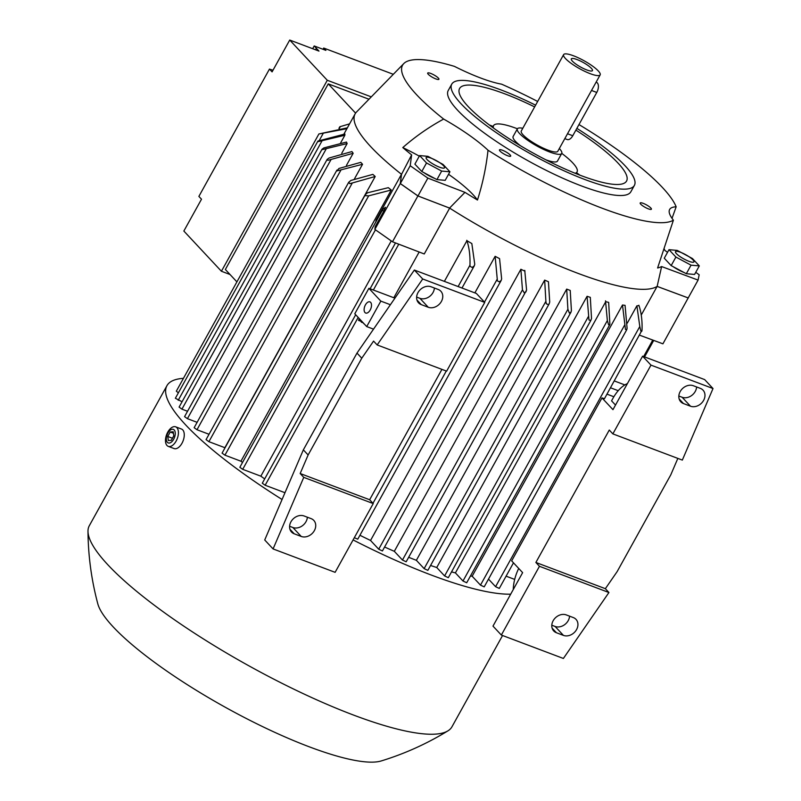 <?xml version="1.0" encoding="UTF-8"?>
<svg xmlns="http://www.w3.org/2000/svg" width="801" height="801" viewBox="0 0 801 801"><rect width="100%" height="100%" fill="white"/><g stroke="black" fill="none" stroke-linecap="round" stroke-linejoin="round"><path stroke-width="1.2" d="M419.313 156.155A78.868 17.171 29 0 0 402.793 147.564C415.389 136.52 429.006 127.019 443.654 119.069A74.823 16.29 -151 0 1 468.855 134.918A74.823 16.29 -151 0 1 488.019 150.238C486.167 167.209 482.653 183.799 477.466 200.02A78.868 17.171 29 0 0 448.91 174.558A78.868 17.171 29 0 0 448.54 174.298M641.241 315.063L657.12 286.408A174.518 38.007 -151 0 1 577.631 273.221A174.518 38.007 -151 0 1 449.661 208.13A174.518 38.007 -151 0 1 449.581 208.07L417.972 195.955L427.854 178.122L410.212 165.737L411.634 154.893A169.391 36.886 -151 0 1 402.793 147.564M477.466 200.02A169.391 36.886 -151 0 1 464.96 192.36L449.581 208.07M695.749 272.34L699.173 274.773L698.082 280.09L688.199 297.922L657.15 286.398L661.626 266.563A169.391 36.886 -151 0 1 657.601 267.985L673.401 220.195A156.616 34.103 -151 0 1 602.232 208.25A156.616 34.103 -151 0 1 488.019 150.238M375.829 221.957L376.07 220.115L401.481 174.278L400.26 183.559L417.902 195.945L449.661 208.13L424.26 253.967L392.49 241.782L374.858 229.396L375.218 226.613L383.689 211.334L382.518 210.393A196.145 42.713 29 0 0 383.699 211.274L385.511 207.279L382.818 209.351L239.849 467.283L242.693 469.326L260.846 476.174L391.248 240.911M419.163 252.015L393.812 297.742M444.375 281.371L466.923 240.711A174.518 38.007 29 0 0 471.829 243.534L474.753 264.22L474.322 265.772L472.169 267.474L470.127 266.353L469.957 265.201L458.122 286.558M474.863 292.876L495.138 256.31A174.518 38.007 29 0 0 499.574 258.633L501.636 278.848L501.176 280.46L499.273 281.842L497.411 280.861L495.138 256.31M526.587 290.082L382.417 550.958L378.713 549.206L370.543 540.465A174.518 38.007 -151 0 1 359.929 535.268M370.543 540.465L520.88 269.266A174.518 38.007 29 0 0 524.965 271.209M394.322 551.318L544.66 280.11A174.518 38.007 29 0 0 548.445 281.732L549.716 302.057L549.236 303.699L406.177 561.781L402.462 560.029L394.322 551.318A174.518 38.007 -151 0 1 384.6 547.013M416.37 560.31L566.697 289.101A174.518 38.007 29 0 0 568.46 289.772A174.518 38.007 29 0 0 570.212 290.433L571.413 310.588L570.963 312.19L427.844 570.372L424.13 568.62L416.37 560.31A174.518 38.007 -151 0 1 408.67 557.296M469.947 265.381C470.307 255.849 469.256 247.489 466.783 240.3M470.127 266.353A196.145 42.713 29 0 0 472.169 267.474M289.592 526.267L292.866 527.499A10.443 8.461 137 0 0 307.354 517.206M416.63 297.081L419.904 298.312A10.443 8.461 137 0 0 434.402 288.02M303.349 449.862L264.72 539.974L273.081 548.925L303.759 477.366L300.175 473.521L308.125 454.968L361.772 358.207L373.576 341.106L377.161 344.941L422.708 278.988L414.347 270.047L356.986 353.091L303.349 449.862L308.125 454.968M422.708 278.988L484.745 302.398L476.385 293.456L414.347 270.047M361.772 358.207L356.986 353.091M431.128 286.788L438.147 289.441A10.443 8.461 -43 0 1 440.84 291.224A10.443 8.461 -43 0 1 440.32 303.068A10.443 8.461 -43 0 1 428.265 307.264L421.246 304.61A10.443 8.461 -43 0 1 418.553 302.828A10.443 8.461 -43 0 1 419.073 290.973A10.443 8.461 -43 0 1 431.128 286.788M304.08 515.974L311.108 518.627A10.443 8.461 -43 0 1 313.802 520.41A10.443 8.461 -43 0 1 313.281 532.254A10.443 8.461 -43 0 1 301.226 536.45L294.207 533.796A10.443 8.461 -43 0 1 291.514 532.014A10.443 8.461 -43 0 1 292.035 520.169A10.443 8.461 -43 0 1 304.08 515.974M441.912 369.381L369.651 499.744L373.236 503.579L335.118 572.335L273.081 548.925M373.236 503.579L303.759 477.366M369.651 499.744L300.175 473.521M377.161 344.941L446.638 371.153L484.745 302.398M390.397 304.72L380.835 301.116L366.718 326.588L373.526 329.151M370.633 302.367A5.967 3.244 110.7 0 1 370.543 309.326A5.967 3.244 110.7 0 1 365.697 313.041A5.967 3.244 110.7 0 1 364.986 312.55A5.967 3.244 110.7 0 1 365.066 305.592A5.967 3.244 110.7 0 1 369.912 301.877A5.967 3.244 110.7 0 1 370.633 302.367M380.835 301.116L368.891 288.33L354.783 313.802L366.718 326.588M363.284 322.903L361.331 322.162L361.802 321.311M361.331 322.162L361.401 320.891M359.339 318.688L358.498 320.21L361.081 321.461M358.888 320.64L359.739 319.108M363.764 323.694L363.464 323.093M368.891 288.33L394.933 298.162M570.963 312.19L569.351 313.041L567.899 309.266L566.697 289.101M546.292 303.769A196.145 42.713 29 0 0 548.365 304.65L546.292 303.769L545.882 301.306L544.66 280.11M549.236 303.699L548.365 304.65M524.755 270.368L526.587 290.172M526.147 291.674L524.315 292.936L522.462 289.872L520.88 269.266M497.411 280.861A196.145 42.713 29 0 0 499.494 281.922M382.518 210.393L382.818 209.351M264.69 478.898A174.518 38.007 -151 0 1 260.846 476.174M284.976 492.725L265.151 485.246L262.297 483.203L355.674 314.753M501.176 280.46L357.767 539.173L354.332 537.681M436.745 567.519L587.073 296.31A174.518 38.007 29 0 0 590.307 297.341L591.528 318.538L590.768 320.55L588.975 319.969A196.145 42.713 29 0 0 590.768 320.55L448.32 577.681L444.605 575.939L436.745 567.519A174.518 38.007 -151 0 1 430.568 565.466M455.409 572.895L605.736 301.687A174.518 38.007 29 0 0 608.67 302.388L609.891 324.445L466.703 582.758L462.988 581.005L455.409 572.895A174.518 38.007 -151 0 1 451.534 571.894M472.159 576.219L622.487 305.011A174.518 38.007 29 0 0 625.07 305.341L627.093 328.28L626.762 329.672L625.471 329.451A196.145 42.713 29 0 0 626.762 329.672L484.194 586.873L480.48 585.12L472.159 576.219A174.518 38.007 -151 0 1 470.467 575.969M627.293 323.113L636.885 305.812A174.518 38.007 29 0 0 638.998 305.642M551.799 625.211L555.083 626.442A10.443 8.461 137 0 0 569.571 616.149M678.847 396.024L682.122 397.256A10.443 8.461 137 0 0 696.61 386.963M642.612 356.175L612.965 409.651L601.992 397.907L511.659 560.88L522.632 572.635L492.985 626.112L501.346 635.053L563.383 658.462L608.93 592.52L539.453 566.297L535.879 562.462L609.281 430.047L612.855 433.882L682.332 460.094L713.01 388.535L704.65 379.584L642.612 356.175L650.973 365.126L612.855 433.882M615.508 405.066L611.563 400.84L612.975 398.297A29.827 16.24 110.7 0 1 627.403 383.609M513.271 589.506A29.827 16.24 110.7 0 1 518.718 568.45M677.836 458.402L670.797 474.813L617.16 571.584L605.356 588.685L608.93 592.52M693.336 385.732L700.354 388.375A10.443 8.461 -43 0 1 703.048 390.167A10.443 8.461 -43 0 1 702.527 402.012A10.443 8.461 -43 0 1 690.482 406.207L683.453 403.554A10.443 8.461 -43 0 1 680.76 401.772A10.443 8.461 -43 0 1 681.281 389.917A10.443 8.461 -43 0 1 693.336 385.732M566.297 614.918L573.316 617.571A10.443 8.461 -43 0 1 576.009 619.353A10.443 8.461 -43 0 1 575.488 631.198A10.443 8.461 -43 0 1 563.433 635.393L556.415 632.74A10.443 8.461 -43 0 1 553.721 630.958A10.443 8.461 -43 0 1 554.242 619.103A10.443 8.461 -43 0 1 566.297 614.918M713.01 388.535L650.973 365.126M605.356 588.685L535.879 562.462M539.453 566.297L501.346 635.053M606.988 394.152L613.866 396.745M618.232 390.698L610.512 387.784M642.032 330.132L604.455 398.718L601.992 397.907M641.861 331.234L640.83 331.053L639.809 326.498L636.885 305.812M640.87 331.133A196.145 42.713 29 0 0 641.871 331.153M614.307 380.936L624.85 384.921M638.858 305.231C641.331 312.42 642.382 320.78 642.022 330.312M625.471 329.451L622.487 305.011M607.358 320.65L605.516 300.846M609.891 324.445L608.59 324.745L607.358 320.56L462.988 581.005M588.975 319.969L587.073 296.31M639.669 335.198L662.918 343.829L688.429 297.501M513.481 562.833L499.293 588.435L495.579 586.682L488.5 579.103M514.683 579.403L506.092 576.169M657.15 286.398L657.15 286.398A174.518 38.007 -151 0 1 657.12 286.408L688.329 297.992M417.902 195.945L392.49 241.782M400.26 183.559L374.858 229.396M242.513 462.467A174.518 38.007 -151 0 1 240.931 461.216L224.931 455.168L222.077 453.126L365.406 194.553L367.509 192.801L388.335 187.664A174.518 38.007 29 0 0 391.268 190.007L240.931 461.216M225.011 447.829A174.518 38.007 -151 0 1 224.881 447.699L208.911 441.681L206.057 439.639L348.735 182.238L350.858 180.455L372.865 174.378A174.518 38.007 29 0 0 375.208 176.5L224.881 447.699M209.031 434.272L196.996 429.736L194.142 427.694L336.921 170.102L336.911 170.913L338.973 168.45L360.77 162.353A174.518 38.007 29 0 0 361.651 163.314A174.518 38.007 29 0 0 362.553 164.275L336.911 170.913M197.116 422.327L187.424 418.673L184.57 416.63L327.138 159.429L329.041 158.027L351.919 151.569A174.518 38.007 29 0 0 353.171 153.281L346.453 165.386M187.544 411.263L181.937 409.151L179.094 407.108L322.052 149.196L323.904 147.895L346.483 142.067A174.518 38.007 29 0 0 347.143 143.559L341.747 153.291M182.057 401.752L175.369 398.257L317.937 141.056L344.901 134.017A174.518 38.007 29 0 0 344.871 135.249L340.725 142.728M178.363 392.85L176.33 391.168L318.898 133.967L347.404 127.81M510.688 594.172A207.329 45.146 -151 0 1 431.258 575.038A207.329 45.146 -151 0 1 353.081 539.924M282.072 499.504A207.329 45.146 -151 0 1 166.938 385.681A207.329 45.146 -151 0 1 183.439 378.332M502.557 635.513L451.974 726.767A207.329 45.146 -151 0 1 447.949 730.842A207.329 45.146 -151 0 1 353.631 715.103A207.329 45.146 -151 0 1 87.99 531.313A207.329 45.146 -151 0 1 89.301 525.736L166.938 385.681M447.949 730.842C426.973 743.708 404.735 753.741 381.226 760.95A165.567 36.055 -151 0 1 309.386 746.862A165.567 36.055 -151 0 1 97.812 603.844C91.464 580.094 88.19 555.914 87.99 531.313M168.26 446.367L174.117 448.57A10.443 5.687 -69.3 0 0 182.588 442.072A10.443 5.687 -69.3 0 0 182.738 429.887A10.443 5.687 -69.3 0 0 181.487 429.036L175.639 426.823A10.443 5.687 -69.3 0 0 167.159 433.331A10.443 5.687 -69.3 0 0 167.008 445.506A10.443 5.687 -69.3 0 0 168.26 446.367A10.443 5.687 -69.3 0 0 176.741 439.869A10.443 5.687 -69.3 0 0 176.891 427.684A10.443 5.687 -69.3 0 0 175.639 426.823M174.207 429.977A7.239 3.945 -69.3 0 0 167.88 433.051A7.239 3.945 -69.3 0 0 167.349 442.332A7.239 3.945 -69.3 0 0 173.677 439.258A7.239 3.945 -69.3 0 0 174.207 429.977M167.769 436.445L170.213 432.029L173.226 431.739L173.797 435.864L171.344 440.28L168.33 440.56L167.769 436.445L172.455 438.277M173.787 435.804L172.445 438.207M170.213 432.029L173.427 433.251M368.58 99.084L328.26 83.865L225.361 269.506L236.906 281.872M349.586 123.855L340.024 126.698M346.913 128.691L318.898 133.967M318.177 140.976A196.145 42.713 29 0 0 318.267 141.607L317.937 141.056M344.871 135.249L318.267 141.607M347.143 143.559L322.242 149.637M327.188 159.379A196.145 42.713 29 0 0 327.899 160.33L327.138 159.429M353.171 153.281L327.899 160.33M348.615 182.508A196.145 42.713 29 0 0 349.867 183.659L348.735 182.238M375.208 176.5L349.867 183.659M391.268 190.007L368.68 195.834L365.226 195.664L365.406 194.553M370.843 96.701L327.289 80.27L221.416 271.259L230.027 274.503M315.504 49.782A37.287 30.208 137 0 0 316.375 48.29L318.988 51.094L289.722 40.05L272.08 71.88L269.456 69.086L198.878 196.405L201.502 199.209L183.85 231.038L221.416 271.259M269.456 69.086A37.287 30.208 137 0 0 273.031 70.158M312.67 48.711L314.192 45.957L316.375 48.29M314.192 45.957L325.897 50.373L323.714 48.04L392.951 74.173M323.023 49.292L323.714 48.04M289.722 40.05L327.289 80.27M328.26 83.865L355.584 113.121M362.553 164.275L354.473 178.853M698.082 280.09L661.626 266.563M464.96 192.36L427.854 178.122M417.972 195.955L400.33 183.559L410.212 165.737M673.401 220.195A74.823 16.29 -151 0 1 669.246 210.533A74.823 16.29 -151 0 1 669.796 209.211A74.823 16.29 -151 0 1 676.154 206.798L672.029 218.343M664.099 248.761A169.391 36.886 -151 0 1 664.93 250.473L667.543 252.325M683.974 272.46A13.126 2.854 -151 0 1 673.11 266.643M669.386 263.709A13.126 2.854 -151 0 1 668.274 262.508M669.005 249.682L664.269 258.222L671.168 265.612L686.317 273.712L694.577 274.443L699.313 265.902L691.053 265.171L675.904 257.061L669.005 249.682L677.266 250.413L692.424 258.523L699.313 265.902M693.986 261.747A10.533 2.293 29 0 0 685.205 254.438A10.533 2.293 29 0 0 675.453 251.824A10.533 2.293 29 0 0 684.234 259.134A10.533 2.293 29 0 0 693.986 261.747M671.168 265.612L675.904 257.061M686.317 273.712L691.053 265.171M400.33 183.559L401.551 174.328L411.634 154.893M401.551 174.328L401.551 174.328A174.518 38.007 -151 0 1 401.481 174.278A174.518 38.007 -151 0 1 355.143 113.832A174.518 38.007 -151 0 1 356.325 112.2L403.964 63.399A156.616 34.103 -151 0 1 454.457 66.383A74.823 16.29 -151 0 0 480.53 77.967A74.823 16.29 -151 0 0 501.576 84.165A156.616 34.103 -151 0 1 537.661 101.457M578.973 124.556A156.616 34.103 -151 0 1 676.154 206.798M443.654 119.069A156.616 34.103 -151 0 1 403.964 63.399M576.86 128.36A104.41 22.738 -151 0 1 634.392 185.391L630.868 191.759A104.41 22.738 -151 0 1 581.336 185.882A104.41 22.738 -151 0 1 486.878 134.888A104.41 22.738 -151 0 1 448.22 90.523L451.754 84.155A104.41 22.738 -151 0 1 501.276 90.032A104.41 22.738 -151 0 1 535.609 105.171M648.349 208.851A6.418 1.392 -151 0 1 642.552 205.717A6.418 1.392 -151 0 1 640.179 202.993A6.418 1.392 -151 0 1 643.213 203.354A6.418 1.392 -151 0 1 649.02 206.488A6.418 1.392 -151 0 1 651.393 209.211A6.418 1.392 -151 0 1 648.349 208.851M507.634 155.754A6.418 1.392 -151 0 1 501.837 152.621A6.418 1.392 -151 0 1 499.464 149.897A6.418 1.392 -151 0 1 502.507 150.258A6.418 1.392 -151 0 1 508.305 153.391A6.418 1.392 -151 0 1 510.678 156.115A6.418 1.392 -151 0 1 507.634 155.754M435.874 78.929A6.418 1.392 -151 0 1 430.067 75.795A6.418 1.392 -151 0 1 427.694 73.071A6.418 1.392 -151 0 1 430.738 73.432A6.418 1.392 -151 0 1 436.535 76.556A6.418 1.392 -151 0 1 438.908 79.289A6.418 1.392 -151 0 1 435.874 78.929M634.392 185.391A104.41 22.738 -151 0 1 584.86 179.514A104.41 22.738 -151 0 1 490.402 128.52A104.41 22.738 -151 0 1 451.754 84.155M575.879 130.122A95.459 20.786 -151 0 1 626.562 181.056A95.459 20.786 -151 0 1 581.286 175.679A95.459 20.786 -151 0 1 494.918 129.061A95.459 20.786 -151 0 1 459.584 88.49A95.459 20.786 -151 0 1 504.86 93.867A95.459 20.786 -151 0 1 534.637 106.913M489.351 124.966A95.459 20.786 -151 0 1 493.106 126.448M576.61 172.736A95.459 20.786 -151 0 1 579.854 175.139M493.406 127.97A47.73 10.393 -151 0 1 493.566 125.627A47.73 10.393 -151 0 1 516.204 128.33A47.73 10.393 -151 0 1 517.406 128.791M520.45 145.732A25.362 5.517 -151 0 1 513.131 136.49L517.366 128.851A25.362 5.517 -151 0 1 522.803 128.28M559.328 148.525A25.362 5.517 -151 0 1 561.721 153.432L557.486 161.071A25.362 5.517 -151 0 1 545.771 159.759M561.751 153.371A47.73 10.393 -151 0 1 577.06 171.905A47.73 10.393 -151 0 1 575.158 173.286M561.721 153.432A25.362 5.517 -151 0 1 549.696 152.01A25.362 5.517 -151 0 1 526.758 139.624A25.362 5.517 -151 0 1 517.366 128.851M600.159 74.873L557.806 151.269A20.886 4.546 -151 0 1 547.904 150.087A20.886 4.546 -151 0 1 529.01 139.895A20.886 4.546 -151 0 1 521.281 131.014L563.624 54.618A20.886 4.546 -151 0 1 573.536 55.8A20.886 4.546 -151 0 1 592.42 65.992A20.886 4.546 -151 0 1 600.159 74.873A20.886 4.546 -151 0 1 590.247 73.692A20.886 4.546 -151 0 1 571.353 63.499A20.886 4.546 -151 0 1 563.624 54.618M586.722 69.917A12.085 2.633 -151 0 1 571.243 59.234A12.085 2.633 -151 0 1 577.05 59.564A12.085 2.633 -151 0 1 588.535 65.872A12.085 2.633 -151 0 1 592.209 70.848A12.085 2.633 -151 0 1 586.722 69.917M596.114 82.153L596.415 82.273A7.459 4.065 110.7 0 1 597.316 82.883A7.459 4.065 110.7 0 1 596.775 92.445L572.775 135.739A7.459 4.065 110.7 0 1 567.158 139.514L564.805 138.633M420.004 169.602A13.126 2.854 -151 0 1 418.883 168.41M434.593 178.363A13.126 2.854 -151 0 1 423.729 172.545M419.624 155.584L414.888 164.125L421.787 171.504L436.935 179.614L445.196 180.335L449.932 171.794L441.671 171.074L426.522 162.963L419.624 155.584L427.884 156.315L443.033 164.415L449.932 171.794M436.935 179.614L441.671 171.074M421.787 171.504L426.522 162.963M430.287 162.243A10.533 2.293 29 0 0 443.123 168.15A10.533 2.293 29 0 0 440.39 163.124A10.533 2.293 29 0 0 427.554 157.216A10.533 2.293 29 0 0 430.287 162.243M428.265 307.264L419.904 298.312M421.246 304.61L416.961 300.025M301.226 536.45L292.866 527.499M294.207 533.796L289.912 529.211M375.459 229.817L242.693 469.326M398.768 244.195L373.366 290.022M358.167 317.436L265.151 485.246M497.161 279.249L484.485 302.117M446.287 371.023L372.976 503.298M522.462 289.872L378.713 549.206M545.882 301.306L402.462 560.029M567.899 309.266L424.13 568.62M690.482 406.207L682.122 397.256M683.453 403.554L679.168 398.968M563.433 635.393L555.083 626.442M556.415 632.74L552.129 628.154M624.55 325.226L480.48 585.12M639.809 326.498L495.579 586.682M652.775 340.065L643.634 356.555M588.345 316.635L444.605 575.939M340.405 126.508L339.394 128.33M323.404 133.026L319.379 140.285M322.282 140.395L178.222 400.3M326.307 148.706L181.937 409.151M331.153 159.369L187.424 418.673M340.765 170.373L196.996 429.736M352.33 182.958L208.911 441.681M368.68 195.834L224.931 455.168M572.775 135.739L567.519 133.747M596.775 92.445L591.508 90.463M395.484 242.933L370.072 288.781M474.322 265.772L461.997 288.02M653.716 340.405L644.565 356.916M339.824 126.758L338.923 128.39M355.143 113.832L343.929 134.067M492.585 127.369L493.566 125.627M577.06 171.905L576.099 173.667"/></g></svg>
